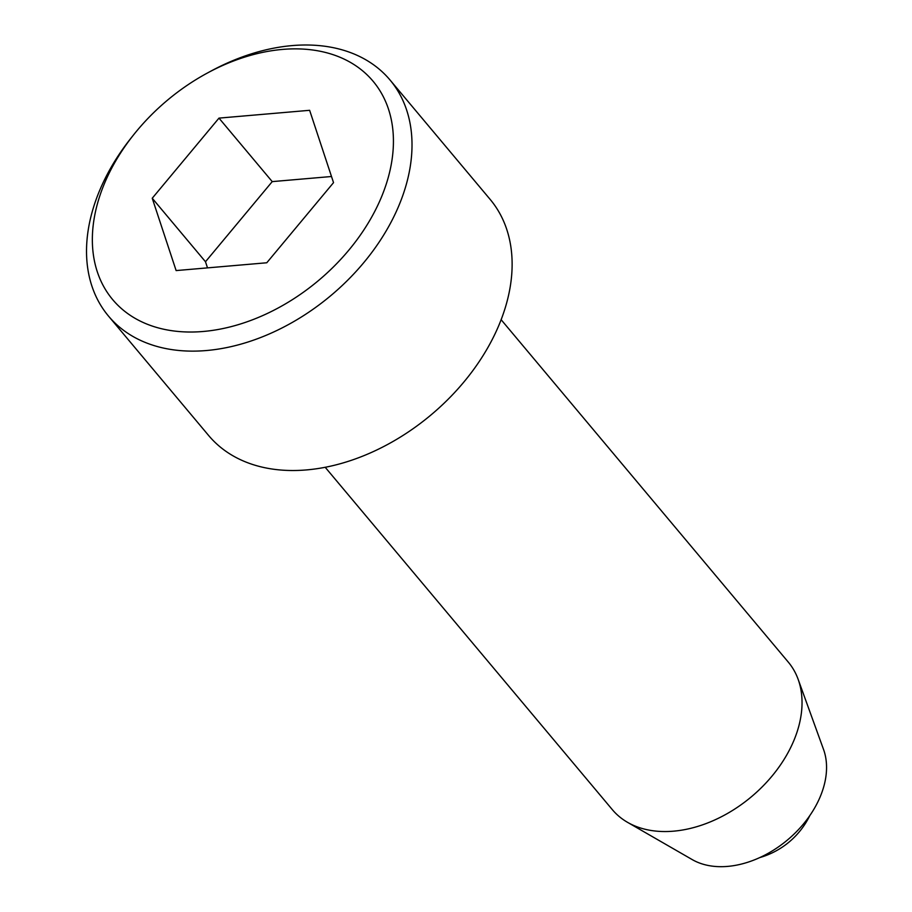 <?xml version="1.0" encoding="UTF-8"?>
<svg xmlns="http://www.w3.org/2000/svg" width="912" height="912" viewBox="0 0 912 912"><rect width="100%" height="100%" fill="white"/><g stroke="black" fill="none" stroke-linecap="round" stroke-linejoin="round"><path stroke-width="1.37" d="M309.635 110.306L333.53 182.639L266.783 262.77L176.13 270.579L152.236 198.246L218.983 118.115L309.635 110.306M207.514 267.877L205.485 261.744L272.232 181.613L331.512 176.506M133.494 134.976L131.009 138.1A183.711 127.156 -40 0 0 92.26 211.584A183.711 127.156 -40 0 0 108.517 316.111L208.62 435.491A183.711 127.156 -40 0 0 431.091 414.869A183.711 127.156 -40 0 0 490.143 199.386L390.04 80.017A183.711 127.156 -40 0 0 292.125 45.6A183.711 127.156 -40 0 0 210.832 71.159L207.32 73.063A169.928 117.614 -40 0 0 133.494 134.976A169.928 117.614 -40 0 0 158.654 328.001A169.928 117.614 -40 0 0 379.723 201.085A169.928 117.614 -40 0 0 282.526 49.419A169.928 117.614 -40 0 0 207.32 73.063M108.517 316.111A183.711 127.156 -40 0 0 330.976 295.488A183.711 127.156 -40 0 0 390.04 80.017M501.144 319.713L788.287 662.112A114.821 79.469 140 0 1 798.125 679.28A114.821 79.469 140 0 1 772.669 775.303A114.821 79.469 140 0 1 673.535 831.174A114.821 79.469 140 0 1 627.547 822.339A114.821 79.469 140 0 1 612.34 809.662L325.196 467.275M272.232 181.613L218.983 118.115M205.485 261.744L152.236 198.246M798.125 679.28L823.547 749.459A88.407 61.184 140 0 1 803.951 823.376A88.407 61.184 140 0 1 727.616 866.4A88.407 61.184 140 0 1 692.219 859.594L627.547 822.339M759.719 857.599A80.37 80.37 0 0 0 809.822 815.579"/></g></svg>
